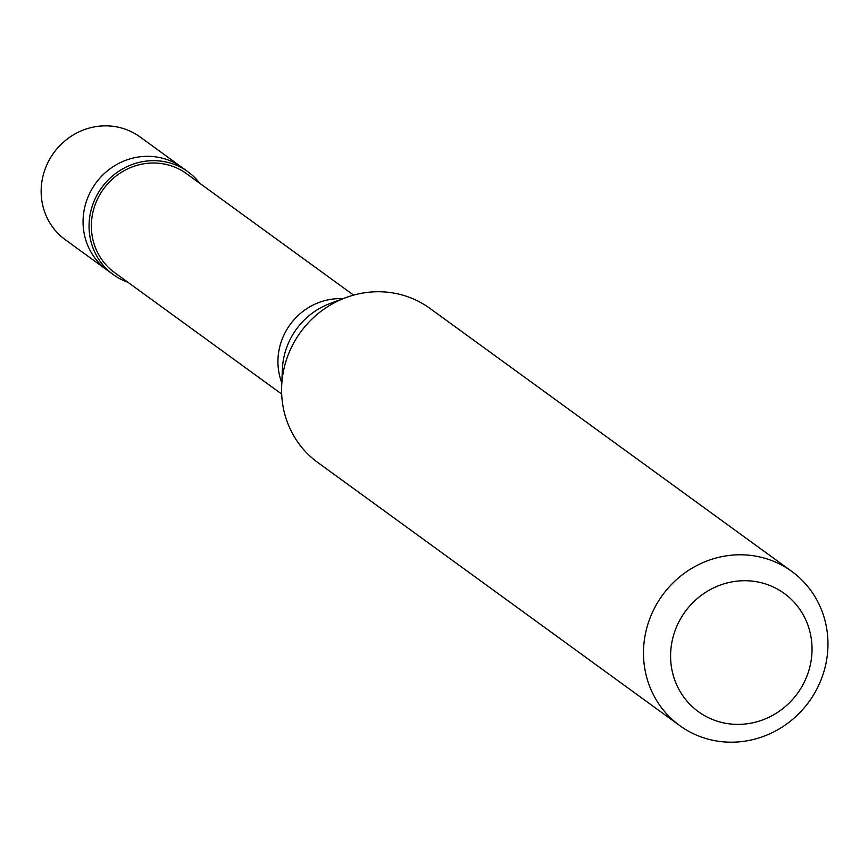 <?xml version="1.0" encoding="UTF-8"?>
<svg xmlns="http://www.w3.org/2000/svg" width="868" height="868" viewBox="0 0 868 868"><rect width="100%" height="100%" fill="white"/><g stroke="black" fill="none" stroke-linecap="round" stroke-linejoin="round"><path stroke-width="1.3" d="M187.9 171.745L140.008 136.916A63.538 60.391 126 0 0 108.652 125.925A63.538 60.391 -54 0 0 45.429 168.24A63.538 60.391 -54 0 0 65.295 239.709L107.209 270.176A63.538 60.391 -54 0 1 87.343 198.707A63.538 60.391 -54 0 1 150.565 156.392A63.538 60.391 126 0 1 181.922 167.383A63.538 60.391 126 0 0 150.565 156.392A63.538 60.391 -54 0 0 87.343 198.707A63.538 60.391 -54 0 0 107.209 270.176L113.187 274.527A63.538 60.391 -54 0 1 93.332 203.058A63.538 60.391 -54 0 1 156.555 160.743A63.538 60.391 126 0 1 187.9 171.745A63.538 60.391 126 0 1 199.759 183.3M353.591 295.12L186.501 173.665A61.151 58.123 126 0 0 156.327 163.086A61.151 58.123 -54 0 0 95.48 203.817A61.151 58.123 -54 0 0 114.587 272.595L281.677 394.05M342.958 298.7A61.151 58.123 126 0 0 342.903 298.7A61.151 58.123 -54 0 0 281.807 382.831M791.768 571.404L429.866 308.346A95.306 90.587 126 0 0 382.842 291.854A95.306 90.587 -54 0 0 345.855 297.626A95.306 90.587 -54 0 0 281.677 385.913A95.306 90.587 -54 0 0 317.796 462.525L679.698 725.583A95.306 90.587 -54 0 1 649.904 618.385A95.306 90.587 -54 0 1 744.744 554.902A95.306 90.587 126 0 1 791.768 571.404A95.306 90.587 126 0 1 821.551 678.592A95.306 90.587 126 0 1 726.722 742.075A95.306 90.587 -54 0 1 679.698 725.583M734.404 724.303A73.064 69.451 126 0 0 811.699 656.11A73.064 69.451 126 0 0 748.227 580.8A73.064 69.451 -54 0 0 670.931 648.993A73.064 69.451 -54 0 0 734.404 724.303M127.846 282.23A63.538 60.391 -54 0 1 113.187 274.527M281.677 385.913L282.393 369.063A70.775 67.27 -54 0 1 330.046 303.507L345.855 297.626"/></g></svg>

